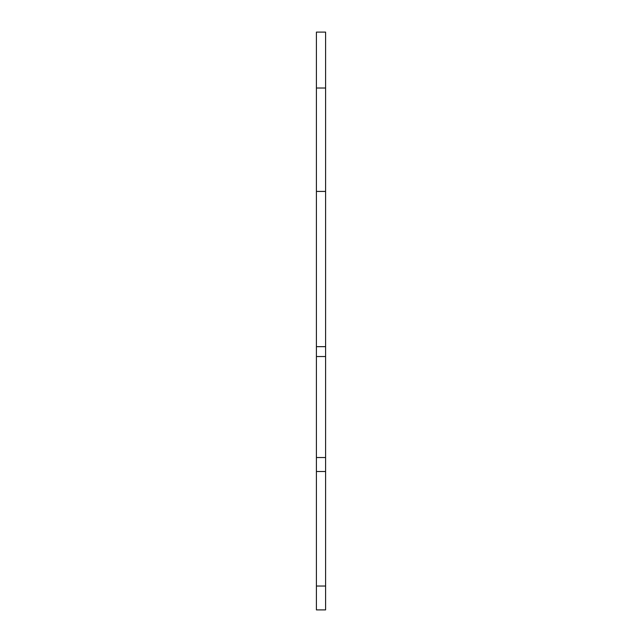 <?xml version="1.0" encoding="UTF-8"?>
<svg xmlns="http://www.w3.org/2000/svg" width="642" height="642" viewBox="0 0 642 642"><rect width="100%" height="100%" fill="white"/><g stroke="black" fill="none" stroke-linecap="round" stroke-linejoin="round"><path stroke-width="0.96" d="M325.59 32.1L316.41 32.1L316.41 88.018L325.59 88.018L325.59 32.1M325.59 191.428L316.41 191.428L316.41 609.9L325.59 609.9L325.59 88.018M316.41 191.428L316.41 88.018M325.59 609.9L316.41 609.9L325.59 609.9M325.59 346.656L316.41 346.656M325.59 356.543L316.41 356.543M325.59 457.537L316.41 457.537M325.59 586.034L316.41 586.034M325.59 471.517L316.41 471.517"/></g></svg>
